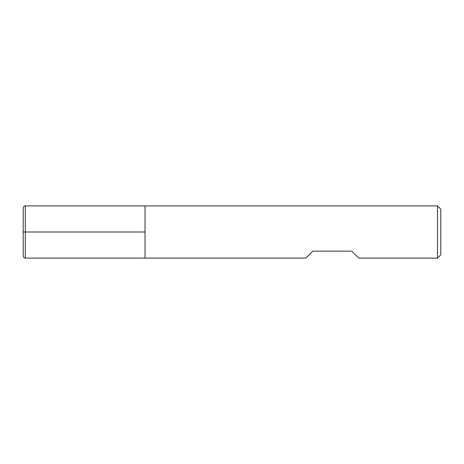 <?xml version="1.0" encoding="UTF-8"?>
<svg xmlns="http://www.w3.org/2000/svg" width="464" height="464" viewBox="0 0 464 464"><rect width="100%" height="100%" fill="white"/><g stroke="black" fill="none" stroke-linecap="round" stroke-linejoin="round"><path stroke-width="0.35" stroke-dasharray="2.32 1.74" d="M437.511 205.9L437.511 258.1M145.029 232L145.029 258.1L145.029 232M305.846 258.1L312.806 251.14L351.77 251.14L358.73 258.1M440.8 254.811L440.8 209.189M23.2 207.988L23.2 256.012M25.288 258.1L25.288 205.9"/><path stroke-width="0.7" d="M437.511 258.1L437.511 205.9L145.029 205.9L145.029 258.1L145.029 205.9L25.288 205.9L25.288 232L145.029 232L23.2 232L25.288 232L25.288 258.1L305.846 258.1L312.806 251.14L351.77 251.14L358.73 258.1L437.511 258.1L440.8 254.811L440.8 209.189L437.511 205.9M25.288 258.1C24.029 257.99 23.333 257.294 23.2 256.012L23.2 207.988C23.333 206.706 24.029 206.01 25.288 205.9"/></g></svg>
